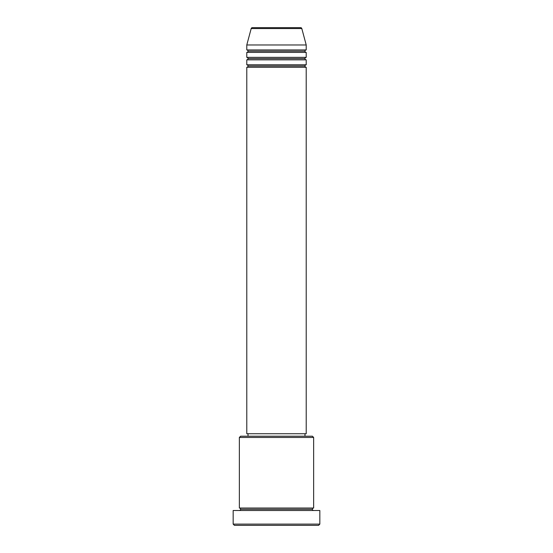 <?xml version="1.0" encoding="UTF-8"?>
<svg xmlns="http://www.w3.org/2000/svg" width="553" height="553" viewBox="0 0 553 553"><rect width="100%" height="100%" fill="white"/><g stroke="black" fill="none" stroke-linecap="round" stroke-linejoin="round"><path stroke-width="0.41" stroke-dasharray="2.77 2.07" d="M246.783 67.266L306.217 67.266L246.783 67.266M304.973 66.028L248.027 66.028L304.973 66.028M306.217 64.791L246.783 64.791L306.217 64.791M246.783 59.842L306.217 59.842L246.783 59.842M304.973 58.604L248.027 58.604L304.973 58.604M306.217 57.367L246.783 57.367L306.217 57.367M246.783 52.411L306.217 52.411L246.783 52.411M304.973 51.173L248.027 51.173L304.973 51.173M306.217 49.936L246.783 49.936L306.217 49.936M239.359 510.495L319.834 510.495L239.359 510.495M312.404 509.258L240.596 509.258L312.404 509.258M313.641 508.02L239.359 508.02L313.641 508.02M248.027 436.206L312.404 436.206L248.027 436.206M304.973 433.732L248.027 433.732L304.973 433.732M246.783 44.98L306.217 44.98L246.783 44.98M251.186 28.569L301.814 28.569L251.186 28.569M252.382 27.65L300.618 27.65L252.382 27.65M234.403 525.35L318.597 525.35L234.403 525.35M319.834 524.113L233.166 524.113L319.834 524.113M239.359 437.451L313.641 437.451L239.359 437.451M246.783 433.732L306.217 433.732L246.783 433.732M248.027 433.732L304.426 433.732L248.027 433.732"/><path stroke-width="0.83" d="M300.618 27.65L252.382 27.65A1.237 1.237 0 0 0 251.186 28.569L301.814 28.569A1.237 1.237 0 0 0 300.618 27.65L252.382 27.65A1.237 1.237 0 0 0 251.186 28.569L246.783 44.98L306.217 44.98L301.814 28.569L251.186 28.569L246.783 44.98L246.783 49.936A1.237 1.237 0 0 1 248.027 51.173A1.237 1.237 0 0 1 246.783 52.411L246.783 57.367A1.237 1.237 0 0 1 248.027 58.604A1.237 1.237 0 0 1 246.783 59.842L246.783 64.791A1.237 1.237 0 0 1 248.027 66.028A1.237 1.237 0 0 1 246.783 67.266L246.783 433.732L306.217 433.732L306.217 67.266A1.237 1.237 0 0 1 304.973 66.028A1.237 1.237 0 0 1 306.21 64.791L306.217 59.842A1.237 1.237 0 0 1 304.973 58.604A1.237 1.237 0 0 1 306.21 57.367L306.217 52.411A1.237 1.237 0 0 1 304.973 51.173A1.237 1.237 0 0 1 306.21 49.936L306.217 44.98L246.783 44.98L246.783 49.936L306.217 49.936A1.237 1.237 0 0 0 304.973 51.173L248.027 51.173A1.237 1.237 0 0 0 246.783 49.936L306.217 49.936L306.217 44.98L301.814 28.569A1.237 1.237 0 0 0 300.618 27.65M313.641 437.451L312.404 436.206L240.596 436.206L239.359 437.451L313.641 437.451L239.359 437.451L239.359 508.02A1.237 1.237 0 0 1 240.596 509.258A1.237 1.237 0 0 1 239.359 510.495A1.237 1.237 0 0 0 240.596 509.258A1.237 1.237 0 0 0 239.359 508.02L313.641 508.02L313.641 437.451L313.641 508.02A1.237 1.237 0 0 0 312.404 509.258A1.237 1.237 0 0 1 313.641 508.02L239.359 508.02L239.359 437.451L240.596 436.206L312.404 436.206L313.641 437.451M233.166 524.113L234.403 525.35L318.597 525.35L319.834 524.113L233.166 524.113L319.834 524.113L319.834 510.495L233.166 510.495L233.166 524.113L233.166 510.495L319.834 510.495L319.834 524.113L318.597 525.35L234.403 525.35L233.166 524.113M313.641 510.495A1.237 1.237 0 0 1 312.404 509.258L240.596 509.258L312.404 509.258A1.237 1.237 0 0 0 313.641 510.495M246.783 64.791L306.217 64.791A1.237 1.237 0 0 0 304.973 66.028L248.027 66.028A1.237 1.237 0 0 0 246.783 64.791L246.783 59.842A1.237 1.237 0 0 0 248.027 58.604A1.237 1.237 0 0 0 246.783 57.367L306.217 57.367A1.237 1.237 0 0 0 304.973 58.604L248.027 58.604L304.973 58.604A1.237 1.237 0 0 0 306.21 59.842L246.783 59.842L306.217 59.842L306.217 64.791L246.783 64.791M306.217 67.266L246.783 67.266A1.237 1.237 0 0 0 248.027 66.028L304.973 66.028A1.237 1.237 0 0 0 306.21 67.266L306.217 433.732L246.783 433.732L246.783 67.266L306.217 67.266M304.973 436.206L304.973 433.732L304.973 436.206M248.027 433.732L248.027 436.206L248.027 433.732M306.217 52.411L246.783 52.411A1.237 1.237 0 0 0 248.027 51.173L304.973 51.173A1.237 1.237 0 0 0 306.21 52.411L306.217 57.367L246.783 57.367L246.783 52.411L306.217 52.411"/></g></svg>
